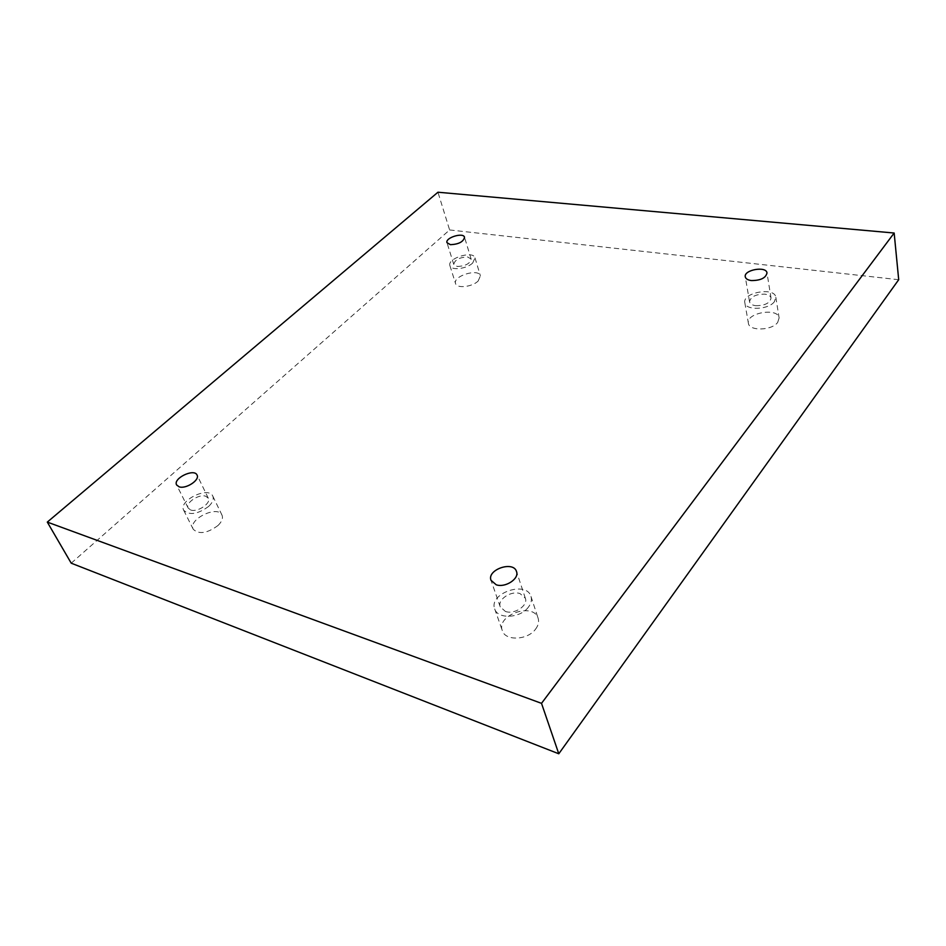 <?xml version="1.0" encoding="UTF-8"?>
<svg xmlns="http://www.w3.org/2000/svg" width="946" height="946" viewBox="0 0 946 946"><rect width="100%" height="100%" fill="white"/><g stroke="black" fill="none" stroke-linecap="round" stroke-linejoin="round"><path stroke-width="0.71" stroke-dasharray="4.73 3.55" d="M71.21 563.177L449.61 229.961L437.951 192.227M449.61 229.961L898.7 279.709M478.156 281.021L480.402 275.83C478.652 268.025 452.602 276.09 455.546 283.516C456.599 288.731 472.208 287.04 478.156 281.021M218.029 525.479C221.92 521.636 223.244 518.183 222.003 515.144C217.793 504.738 187.592 519.484 193.244 529.263C198.967 534.656 207.221 533.402 218.029 525.479M535.483 629.256C538.333 625.519 539.208 621.877 538.144 618.317C533.627 601.952 495.964 614.912 502.326 630.651C505.188 641.163 527.49 640.312 535.483 629.256M777.683 322.409L779.114 317.951C778.073 307.261 745.85 312.842 748.392 323.213C748.972 331.266 771.853 330.722 777.683 322.409M755.547 305.676C764.758 305.747 769.914 303.205 771.037 298.061C770.552 295.992 768.53 294.703 764.959 294.171C755.771 294.135 750.639 296.677 749.563 301.821C750.036 303.843 752.035 305.132 755.547 305.676M774.384 301.703C768.471 309.957 745.365 310.655 744.821 302.708C742.291 292.48 774.821 286.733 775.838 297.281L774.384 301.703M505.424 611.459C514.411 614.817 528.376 605.523 525.361 598.274L520.04 593.591C511.029 590.351 497.182 599.61 500.257 606.906L505.424 611.459M528.235 607.367C520.087 618.4 497.525 619.37 494.711 608.952C488.384 593.343 526.532 580.241 530.99 596.477C532.042 600 531.132 603.631 528.235 607.367M190.666 509.989C197.43 512.614 211.407 503.248 208.321 498.223L205.72 496.224C198.944 493.682 185.073 502.965 188.171 508.037L190.666 509.989M208.699 506.382C197.738 514.293 189.401 515.594 183.69 510.284C178.108 500.635 208.676 485.842 212.803 496.118C214.033 499.121 212.661 502.539 208.699 506.382M457.214 266.465C465.456 266.133 470.091 263.65 471.132 259.038L467.62 256.957C459.401 257.312 454.79 259.795 453.773 264.407L457.214 266.465M472.693 263.012C466.674 268.983 450.958 270.769 449.918 265.637C447.009 258.329 473.296 250.193 474.998 257.88L472.693 263.012M771.037 298.061L766.993 272.933M749.563 301.821L745.271 276.823M744.821 302.708L748.392 323.213M775.838 297.281L779.114 317.951M525.361 598.274L516.516 571.561M500.257 606.906L491.009 580.312M494.711 608.952L502.326 630.651M530.99 596.477L538.144 618.317M208.321 498.223L197.052 475.058M188.171 508.037L176.595 484.908M183.69 510.284L193.244 529.263M212.803 496.118L222.003 515.144M471.132 259.038L464.533 237.257M453.773 264.407L446.985 242.696M449.918 265.637L455.546 283.516M474.998 257.88L480.402 275.83"/><path stroke-width="1.42" d="M47.3 522.097L437.951 192.227L894.159 233.023L541.514 703.351L47.3 522.097L71.21 563.177L558.779 753.773L541.514 703.351M450.45 244.683L446.985 242.696C445.01 237.753 463.386 232.054 464.533 237.257C463.445 241.809 458.751 244.281 450.45 244.683M179.101 486.812L176.595 484.908C172.787 478.369 194.237 468.069 197.052 475.058C200.103 480 185.889 489.354 179.101 486.812M496.212 584.782L491.009 580.312C486.682 569.658 513.477 560.47 516.516 571.561C519.508 578.716 505.282 588.057 496.212 584.782M751.301 280.56C747.754 280.063 745.744 278.81 745.271 276.823C743.544 269.882 766.319 265.767 766.993 272.933C765.834 278.018 760.608 280.56 751.301 280.56M558.779 753.773L898.7 279.709L894.159 233.023"/></g></svg>
